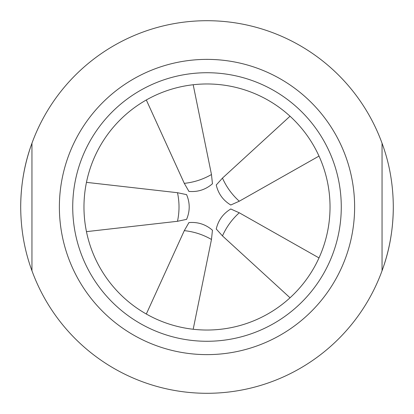 <?xml version="1.0" encoding="UTF-8"?>
<svg xmlns="http://www.w3.org/2000/svg" width="414" height="414" viewBox="0 0 414 414"><rect width="100%" height="100%" fill="white"/><g stroke="black" fill="none" stroke-linecap="round" stroke-linejoin="round"><path stroke-width="0.62" d="M31.95 270.756A186.3 186.3 0 0 0 382.05 270.756A186.3 186.3 0 0 1 31.95 270.756L31.95 143.244C24.55 163.245 20.803 184.499 20.7 207C20.803 184.499 24.55 163.245 31.95 143.244L31.95 270.756C24.55 250.755 20.803 229.501 20.7 207A186.3 186.3 0 0 1 382.05 143.244C389.45 163.245 393.196 184.499 393.3 207C393.196 229.501 389.45 250.755 382.05 270.756L382.05 143.244L382.05 270.756A186.3 186.3 0 0 0 393.3 207M59.378 207A147.622 147.622 0 0 1 207 59.378A147.622 147.622 0 0 1 354.622 207A147.622 147.622 0 0 1 207 354.622A147.622 147.622 0 0 1 59.378 207M330.03 207A123.03 123.03 0 0 0 207 83.97A123.03 123.03 0 0 0 83.97 207A123.03 123.03 0 0 0 207 330.03A123.03 123.03 0 0 0 330.03 207A123.03 123.03 0 0 1 207 330.03A123.03 123.03 0 0 1 83.97 207M230.779 205.002L239.271 201.214L318.997 156.088M216.248 185.001L222.473 178.098L290.033 116.215M212.449 183.764L211.471 174.522L193.188 84.751M188.934 191.408L184.292 183.35L146.318 99.981M186.59 194.637L177.492 192.712L86.464 182.357M186.59 219.363L177.492 221.288L86.464 231.643M188.934 222.592L184.292 230.65L146.318 314.019M212.449 230.236L211.471 239.478L193.188 329.249M216.248 228.999L222.473 235.902L290.033 297.785M230.779 208.998L239.271 212.786L318.997 257.912M31.95 143.244A186.3 186.3 0 0 1 382.05 143.244M341.276 207A134.276 134.276 0 0 0 207 72.724A134.276 134.276 0 0 0 72.724 207A134.276 134.276 0 0 0 207 341.276A134.276 134.276 0 0 0 341.276 207M222.473 178.098C226.432 186.993 232.031 194.699 239.271 201.214M184.292 183.35C193.98 182.336 203.036 179.397 211.471 174.522M177.492 221.288C179.521 211.761 179.521 202.239 177.492 192.712M211.471 239.478C203.036 234.603 193.98 231.664 184.292 230.65M239.271 212.786C232.031 219.301 226.432 227.007 222.473 235.902M230.857 205.049C223.12 200.412 218.245 193.7 216.227 184.913M212.517 183.707C205.717 189.633 197.83 192.194 188.846 191.397M186.554 194.559C190.083 202.855 190.083 211.145 186.554 219.441M188.846 222.603C197.83 221.806 205.717 224.367 212.517 230.293M216.227 229.087C218.245 220.3 223.12 213.588 230.857 208.951"/></g></svg>
